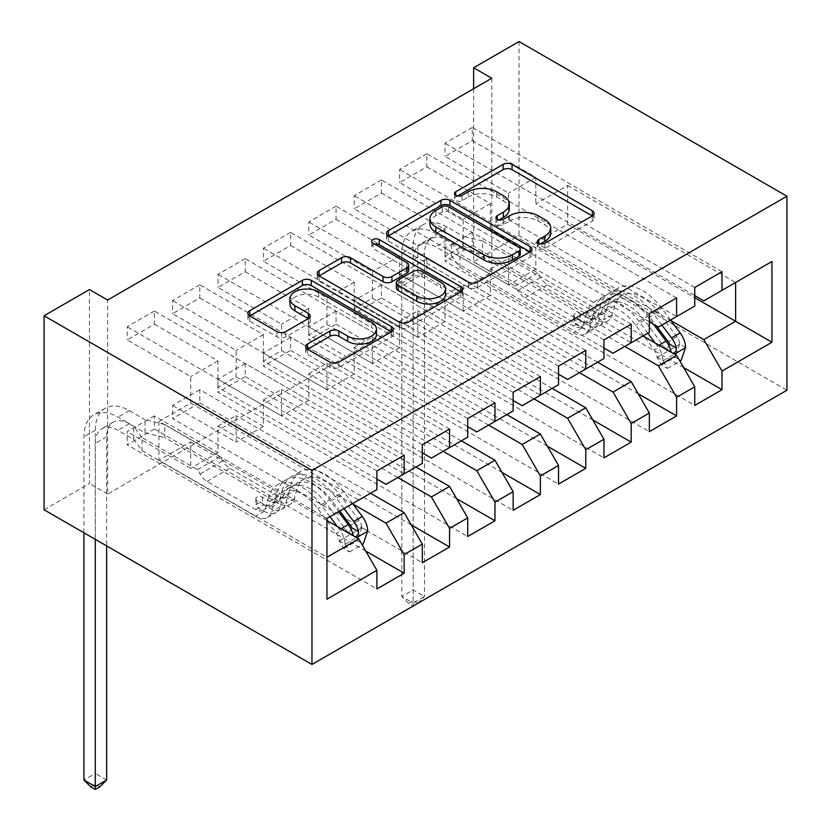 <?xml version="1.0" encoding="UTF-8"?>
<svg xmlns="http://www.w3.org/2000/svg" width="831" height="831" viewBox="0 0 831 831"><rect width="100%" height="100%" fill="white"/><g stroke="black" fill="none" stroke-linecap="round" stroke-linejoin="round"><path stroke-width="0.62" stroke-dasharray="4.16 3.12" d="M540.451 243.847L538.685 244.865A4.415 2.545 0 0 0 537.387 246.672A4.415 2.545 0 0 0 538.685 248.469A4.415 2.545 0 0 0 544.928 248.469L592.285 221.129A6.305 3.636 0 0 0 594.123 218.553A6.305 3.636 0 0 0 592.285 215.987L592.191 215.935M457.549 195.991L455.783 197.009A4.415 2.545 0 0 0 454.484 198.806A4.415 2.545 0 0 0 455.783 200.603A4.415 2.545 0 0 0 462.026 200.603L468.154 197.072L468.154 191.826M498.995 219.914L497.229 220.932A4.415 2.545 0 0 0 495.941 222.739A4.415 2.545 0 0 0 497.229 224.536A4.415 2.545 0 0 0 503.472 224.536L509.6 221.004L509.6 215.759M449.561 429.025L199.814 284.836L199.814 297.945L172.568 313.671L236.139 350.381L236.139 376.859L217.971 387.339L376.9 479.103M199.814 284.836L172.568 300.562L172.568 313.671M397.789 477.524L263.385 399.929L263.385 426.407L199.814 389.697L199.814 402.806L172.568 418.544L422.314 562.732M199.814 389.697L172.568 405.435L172.568 418.544M540.368 376.588L290.632 232.4L290.632 245.509L263.385 261.246L326.957 297.945L326.957 324.422L308.789 334.914L467.718 426.667M290.632 232.4L263.385 248.137L263.385 261.246M488.607 425.088L354.203 347.493L354.203 373.971L290.632 337.272L290.632 350.381L263.385 366.107L513.132 510.296M290.632 337.272L263.385 352.998L263.385 366.107M631.186 324.163L381.439 179.974L381.439 193.083L354.203 208.81L417.775 245.509L417.775 271.986L399.607 282.478L558.536 374.23M381.439 179.974L354.203 195.701L354.203 208.81M579.425 372.662L445.011 295.057L445.011 321.535L381.439 284.836L381.439 297.945L354.203 313.671L603.94 457.86M381.439 284.836L354.203 300.562L354.203 313.671M722.004 271.727L472.257 127.538L472.257 140.647L445.011 156.373L508.582 193.083L508.582 219.561L490.425 230.042L649.354 321.805M472.257 127.538L445.011 143.264L445.011 156.373M670.918 320.621L535.829 242.631L535.829 269.109L472.257 232.41L472.257 245.509L445.011 261.246L694.758 405.435M472.257 232.41L445.011 248.137L445.011 261.246M491.786 78.249L491.786 272.256L107.635 494.04L107.635 300.043M624.829 346.444L490.425 268.849L490.425 295.327L426.854 258.618L426.854 271.727L399.607 287.464L649.354 431.653M426.854 258.618L399.607 274.355L399.607 287.464M676.6 297.945L426.854 153.756L426.854 166.865L399.607 182.591L463.179 219.301L463.179 245.779L445.011 256.26L603.94 348.012M426.854 153.756L399.607 169.482L399.607 182.591M534.011 398.88L399.607 321.275L399.607 347.753L336.036 311.054L336.036 324.163L308.789 339.889L558.536 484.078M336.036 311.054L308.789 326.78L308.789 339.889M585.782 350.381L336.036 206.192L336.036 219.301L308.789 235.028L372.361 271.727L372.361 298.204L354.203 308.696L513.132 400.449M336.036 206.192L308.789 221.919L308.789 235.028M443.193 451.306L308.789 373.711L308.789 400.189L245.218 363.49L245.218 376.599L217.971 392.325L467.718 536.514M245.218 363.49L217.971 379.216L217.971 392.325M494.964 402.806L245.218 258.618L245.218 271.727L217.971 287.453L281.543 324.163L281.543 350.64L263.385 361.121L422.314 452.885M245.218 258.618L217.971 274.344L217.971 287.453M353.061 504.137L217.971 426.137L217.971 452.625L154.4 415.916L154.4 429.025L127.164 444.751L376.9 588.94M154.4 415.916L127.164 431.642L127.164 444.751M404.146 455.243L154.4 311.054L154.4 324.163L127.164 339.889L190.735 376.588L190.735 403.066L158.95 421.421L326.957 518.419L326.957 557.227L158.95 460.218L190.735 441.874L190.735 468.352L127.164 431.642M154.4 311.054L127.164 326.78L127.164 339.889M236.139 376.859L404.146 473.857L385.989 484.338M422.314 463.366L404.146 473.857M326.957 520.518L190.735 441.874M326.957 599.172L326.957 557.227M281.543 350.64L449.561 447.639L431.393 458.12M467.718 437.148L449.561 447.639M217.971 426.137L236.139 415.656L236.139 442.134L172.568 405.435M370.543 493.25L236.139 415.656M326.957 324.422L494.964 421.421L476.797 431.912M513.132 410.94L494.964 421.421M263.385 399.929L281.543 389.438L281.543 415.916L217.971 379.216M415.957 467.043L281.543 389.438M372.361 298.204L540.368 395.203L522.211 405.694M558.536 384.722L540.368 395.203M308.789 373.711L326.957 363.22L326.957 389.697L263.385 352.998M461.361 440.825L326.957 363.22M417.775 271.986L585.782 368.985L567.615 379.476M603.94 358.504L585.782 368.985M354.203 347.493L372.361 337.012L372.361 363.49L308.789 326.78M506.765 414.607L372.361 337.012M463.179 245.779L631.186 342.777L613.029 353.258M649.354 332.286L631.186 342.777M399.607 321.275L417.775 310.794L417.775 337.272L354.203 300.562M552.179 388.389L417.775 310.794M508.582 219.561L676.6 316.559L658.432 327.04M694.758 306.068L676.6 316.559M445.011 295.057L463.179 284.576L463.179 311.054L399.607 274.355M597.582 362.171L463.179 284.576M535.829 242.631L567.615 224.277L567.615 185.479L535.829 203.824L694.758 295.587M567.615 185.479L735.622 282.478L703.836 300.832M490.425 268.849L508.582 258.358L508.582 284.836L445.011 248.137M642.997 335.963L508.582 258.358M44.064 509.777L89.468 483.559L89.468 289.552M107.635 494.04L89.468 483.559M491.786 272.256L473.618 261.765L519.032 235.547L786.936 390.227M473.618 88.74L473.618 261.765M519.032 41.55L519.032 235.547M158.95 421.421L158.95 460.218M190.735 403.066L358.743 500.075L326.957 518.419M567.615 224.277L694.758 297.685M217.971 452.625L190.735 468.352M263.385 426.407L236.139 442.134M308.789 400.189L281.543 415.916M354.203 373.971L326.957 389.697M399.607 347.753L372.361 363.49M445.011 321.535L417.775 337.272M490.425 295.327L463.179 311.054M535.829 269.109L508.582 284.836M472.257 140.647L535.829 177.346L535.829 203.824M535.829 177.346L508.582 193.083M426.854 166.865L490.425 203.564L490.425 230.042M490.425 203.564L463.179 219.301M381.439 193.083L445.011 229.782L445.011 256.26M445.011 229.782L417.775 245.509M336.036 219.301L399.607 256L399.607 282.478M399.607 256L372.361 271.727M290.632 245.509L354.203 282.218L354.203 308.696M354.203 282.218L326.957 297.945M245.218 271.727L308.789 308.426L308.789 334.914M308.789 308.426L281.543 324.163M199.814 297.945L263.385 334.644L263.385 361.121M263.385 334.644L236.139 350.381M154.4 324.163L217.971 360.862L217.971 387.339M217.971 360.862L190.735 376.588M376.9 489.584L358.743 500.075M472.257 245.509L683.633 367.551M694.758 287.453L445.011 143.264M426.854 271.727L638.229 393.769M649.354 313.671L399.607 169.482M381.439 297.945L592.815 419.977M603.94 339.889L354.203 195.701M336.036 324.163L547.411 446.195M558.536 366.107L308.789 221.919M290.632 350.381L502.007 472.413M513.132 392.325L263.385 248.137M245.218 376.599L456.593 498.631M467.718 418.533L217.971 274.344M199.814 402.806L411.189 524.849M422.314 444.751L172.568 300.562M154.4 429.025L365.775 551.057M376.9 470.969L127.164 326.78M550.724 233.096A20.173 11.644 0 0 0 544.814 224.858L544.814 219.623M509.6 221.004A20.173 11.644 0 0 1 538.124 221.004L544.814 224.858M509.268 209.163A20.173 11.644 0 0 0 503.357 200.925L503.357 195.69M468.154 197.072A20.173 11.644 0 0 1 496.678 197.072L503.357 200.925M388.451 235.879L388.368 235.931A6.305 3.636 0 0 0 386.519 238.497A6.305 3.636 0 0 0 388.368 241.073L468.591 287.391A6.305 3.636 0 0 0 477.513 287.391L530.105 257.028A6.305 3.636 0 0 0 531.954 254.452A6.305 3.636 0 0 0 530.105 251.876L530.022 251.835M520.258 254.452A4.415 2.545 0 0 0 518.96 252.655L518.96 247.409M429.928 223.965A20.173 11.644 0 0 1 435.839 215.728L442.3 211.998A4.415 2.545 0 0 1 448.543 211.998L518.96 252.655M460.717 291.847L460.8 291.899A6.305 3.636 0 0 1 462.638 294.465A6.305 3.636 0 0 1 460.8 297.041L408.198 327.404L408.198 322.168M319.146 275.892L319.062 275.944A6.305 3.636 0 0 0 317.213 278.51A6.305 3.636 0 0 0 319.062 281.086L399.285 327.404A6.305 3.636 0 0 0 408.198 327.404M408.707 270.532A6.305 3.636 0 0 0 406.868 267.966L372.994 248.407L372.994 243.161M374.75 244.179A4.415 2.545 0 0 0 371.696 246.61A4.415 2.545 0 0 0 372.994 248.407M445.561 294.34A16.859 9.733 0 0 0 440.627 287.453L440.627 282.218M396.325 287.91A6.305 3.636 0 0 1 398.174 285.334L413.1 276.713A6.305 3.636 0 0 1 422.023 276.713L440.627 287.453M307.553 349.228L307.47 349.28A6.305 3.636 0 0 0 305.621 351.856A6.305 3.636 0 0 0 307.47 354.422L329.98 367.416A6.305 3.636 0 0 0 338.892 367.416L391.484 337.054A6.305 3.636 0 0 0 393.333 334.488A6.305 3.636 0 0 0 391.484 331.912L391.401 331.86M376.485 334.488A16.859 9.733 0 0 0 371.54 327.601L371.54 322.355M289.946 303.99A16.859 9.733 0 0 1 300.355 294.995A16.859 9.733 0 0 1 318.73 297.103L371.54 327.601M249.84 315.905L249.747 315.957A6.305 3.636 0 0 0 247.908 318.533A6.305 3.636 0 0 0 249.747 321.098L276.941 336.794A6.305 3.636 0 0 0 285.854 336.794L308.363 323.799A6.305 3.636 0 0 0 310.212 321.233A6.305 3.636 0 0 0 308.363 318.657L308.28 318.605M685.585 347.441L679.675 344.034A8.674 5.007 -120 0 0 676.912 336.784L658.36 312.009A40.781 23.538 -120 0 0 622.159 295.4A40.781 23.538 -120 0 0 614.774 305.746L606.142 310.721L603.566 319.904A23.434 13.535 60 0 1 599.317 325.845A23.434 13.535 60 0 1 587.6 324.692L580.235 320.444A3.854 2.223 0 0 0 574.792 320.444A3.854 2.223 0 0 0 573.66 322.013A3.854 2.223 0 0 0 574.792 323.581L582.157 327.84A23.434 13.535 -120 0 0 593.874 328.993A23.434 13.535 -120 0 0 598.123 323.051L600.699 313.869L592.067 318.855L589.491 328.037A23.434 13.535 60 0 1 585.242 333.979A23.434 13.535 60 0 1 573.525 332.815L459.907 267.218L451.534 255.834L435.839 246.776A32.108 18.542 -120 0 0 419.79 245.187A32.108 18.542 -120 0 0 413.142 259.885L413.142 603.057L424.496 596.502L413.142 589.948L413.142 246.776A48.167 27.807 60 0 1 423.114 224.723A48.167 27.807 60 0 1 447.192 227.112L462.888 236.17L462.888 249.279L447.192 240.221A32.108 18.542 -120 0 0 431.144 238.632A32.108 18.542 -120 0 0 424.496 253.33L424.496 596.502L417.681 603.316L413.142 605.934L408.603 603.316L413.142 600.699L417.681 603.316M647.806 333.179L638.894 321.285A49.122 28.358 -120 0 0 595.276 301.279A49.122 28.358 -120 0 0 586.385 313.734L595.006 308.758L592.43 317.941A15.093 8.715 60 0 1 589.698 321.763A15.093 8.715 60 0 1 582.157 321.015L574.792 316.767A3.854 2.223 180 0 1 573.66 315.198A3.854 2.223 180 0 1 574.792 313.619A3.854 2.223 180 0 1 580.235 313.619L587.6 317.878A15.093 8.715 -120 0 0 595.152 318.616A15.093 8.715 -120 0 0 597.884 314.793L600.46 305.611L609.081 300.635L606.505 309.818A15.093 8.715 60 0 1 603.773 313.64A15.093 8.715 60 0 1 596.232 312.892L547.546 284.784A13.95 8.061 -120 0 1 540.566 277.419L538.01 272.984L482.614 241L482.614 254.109L596.232 319.706L587.6 324.692M614.774 305.746L612.198 314.928A23.434 13.535 60 0 1 607.949 320.87A23.434 13.535 60 0 1 596.232 319.706M670.513 320.07L661.601 308.187A49.122 28.358 -120 0 0 617.984 288.17A49.122 28.358 -120 0 0 609.081 300.635M656.978 357.143L662.878 360.55L667.428 368.413L661.518 365.006L656.978 357.143A8.674 5.007 -120 0 0 654.215 349.882L644.378 336.752M662.878 360.55A17.015 9.827 -120 0 0 657.446 346.06L655.14 342.964M586.385 313.734L583.809 322.916A15.093 8.715 60 0 1 581.066 326.749A15.093 8.715 60 0 1 573.525 326.001L524.839 297.893A13.95 8.061 60 0 1 517.869 290.528L515.303 286.093L459.907 254.109L459.907 267.218M643.537 335.641L635.663 325.118A40.781 23.538 -120 0 0 599.452 308.509A40.781 23.538 -120 0 0 592.067 318.855M667.428 368.413L679.955 361.173M661.518 365.006L675.146 357.143L681.046 360.55M679.675 344.034L675.146 357.143M661.881 325.056L652.969 313.162A49.122 28.358 -120 0 0 609.352 293.156A49.122 28.358 -120 0 0 600.46 305.611M606.142 310.721A40.781 23.538 60 0 1 613.527 300.386A40.781 23.538 60 0 1 649.738 316.995L656.376 325.856M462.888 249.279L482.614 254.109M595.006 308.758A49.122 28.358 60 0 1 603.908 296.303A49.122 28.358 60 0 1 647.526 316.31L653.384 324.132M669.869 344.398L666.161 349.851L664.416 347.535A8.674 5.007 -120 0 0 662.837 344.907L644.285 320.143A40.781 23.538 -120 0 0 608.084 303.533A40.781 23.538 -120 0 0 600.699 313.869M671.292 352.292L673.39 353.507M515.303 286.093L538.01 272.984M413.142 600.699L413.142 589.948L401.789 596.502L401.789 253.33A48.167 27.807 60 0 1 411.76 231.278A48.167 27.807 60 0 1 435.839 233.667L451.534 242.725L459.907 254.109M482.614 241L462.888 236.17M408.603 603.316L401.789 596.502L413.142 603.057L413.142 605.934M451.534 255.834L451.534 242.725M367.728 530.957L361.828 527.54A8.674 5.007 -120 0 0 359.065 520.289L340.502 495.525A40.781 23.538 -120 0 0 304.302 478.916A40.781 23.538 -120 0 0 296.916 489.251L288.284 494.237L285.708 503.42A23.434 13.535 60 0 1 281.47 509.361A23.434 13.535 60 0 1 269.743 508.198L262.388 503.95A3.854 2.223 0 0 0 256.935 503.95A3.854 2.223 0 0 0 255.803 505.528A3.854 2.223 0 0 0 256.935 507.097L264.3 511.345A23.434 13.535 -120 0 0 276.017 512.509A23.434 13.535 -120 0 0 280.265 506.567L282.841 497.385L274.209 502.36L271.633 511.543A23.434 13.535 60 0 1 267.385 517.495A23.434 13.535 60 0 1 255.668 516.331L142.049 450.734L133.677 439.35L117.992 430.281A32.108 18.542 -120 0 0 101.933 428.692A32.108 18.542 -120 0 0 95.285 443.39L95.285 539.34M329.949 516.695L321.036 504.801A49.122 28.358 -120 0 0 277.419 484.795A49.122 28.358 -120 0 0 268.527 497.25L277.149 492.274L274.573 501.457A15.093 8.715 60 0 1 271.841 505.279A15.093 8.715 60 0 1 264.3 504.531L256.935 500.283A3.854 2.223 180 0 1 255.803 498.704A3.854 2.223 180 0 1 256.935 497.135A3.854 2.223 180 0 1 262.388 497.135L269.743 501.384A15.093 8.715 -120 0 0 277.294 502.132A15.093 8.715 -120 0 0 280.026 498.309L282.602 489.127L291.224 484.141L288.648 493.323A15.093 8.715 60 0 1 285.916 497.156A15.093 8.715 60 0 1 278.375 496.408L229.688 468.3A13.95 8.061 -120 0 1 222.718 460.935L220.153 456.499L164.756 424.516L164.756 437.625L278.375 503.222L269.743 508.198M296.916 489.251L294.34 498.434A23.434 13.535 60 0 1 290.092 504.386A23.434 13.535 60 0 1 278.375 503.222M352.656 503.586L343.743 491.692A49.122 28.358 -120 0 0 300.126 471.686A49.122 28.358 -120 0 0 291.224 484.141M339.121 540.649L345.021 544.056L349.571 551.929L343.66 548.522L339.121 540.649A8.674 5.007 -120 0 0 336.358 533.398L317.806 508.634A40.781 23.538 -120 0 0 281.595 492.025A40.781 23.538 -120 0 0 274.209 502.36M345.021 544.056A17.015 9.827 -120 0 0 339.599 529.565L337.282 526.48M268.527 497.25L265.951 506.432A15.093 8.715 60 0 1 263.219 510.265A15.093 8.715 60 0 1 255.668 509.517L206.981 481.409A13.95 8.061 60 0 1 200.011 474.044L197.446 469.608L142.049 437.625L142.049 450.734M349.571 551.929L362.098 544.689M343.66 548.522L357.288 540.649L363.189 544.066M361.828 527.54L357.288 540.649M344.024 508.562L335.122 496.678A49.122 28.358 -120 0 0 291.504 476.672A49.122 28.358 -120 0 0 282.602 489.127M288.284 494.237A40.781 23.538 60 0 1 295.67 483.902A40.781 23.538 60 0 1 331.881 500.501L339.765 511.023M164.756 424.516L145.03 419.686L145.03 432.795L129.335 423.727A32.108 18.542 -120 0 0 113.286 422.138A32.108 18.542 -120 0 0 106.638 436.836L106.638 545.894M145.03 432.795L164.756 437.625M277.149 492.274A49.122 28.358 60 0 1 286.051 479.809A49.122 28.358 60 0 1 329.668 499.826L338.581 511.709M352.012 527.903L348.303 533.367L346.558 531.051A8.674 5.007 -120 0 0 344.979 528.423L326.427 503.648A40.781 23.538 -120 0 0 290.227 487.039A40.781 23.538 -120 0 0 282.841 497.385M353.435 535.808L355.533 537.023M197.446 469.608L220.153 456.499M83.931 532.785L83.931 436.836A48.167 27.807 60 0 1 93.903 414.794A48.167 27.807 60 0 1 117.992 417.172L133.677 426.241L142.049 437.625M106.638 780.008L95.285 773.453L95.285 430.281A48.167 27.807 60 0 1 105.257 408.239A48.167 27.807 60 0 1 129.335 410.618L145.03 419.686M90.745 786.832L95.285 784.204L99.824 786.832M95.285 784.204L95.285 773.453L83.931 780.008M133.677 439.35L133.677 426.241M544.928 248.469L544.928 243.223M462.026 200.603L462.026 195.368M503.472 224.536L503.472 219.301M538.124 221.004L538.124 215.759M497.229 220.932L497.229 219.301M496.678 197.072L496.678 191.826M455.783 197.009L455.783 195.368M592.285 215.987L592.285 221.129M538.685 244.865L538.685 243.223M468.591 287.391L468.591 282.145M388.368 241.073L388.368 235.931M530.105 251.876L530.105 257.028M477.513 287.391L477.513 282.145M448.543 211.998L448.543 206.753M442.3 211.998L442.3 206.753M435.839 215.728L435.839 210.482M460.8 297.041L460.8 291.899M399.285 327.404L399.285 322.168M319.062 281.086L319.062 275.944M406.868 267.966L406.868 262.721M422.023 276.713L422.023 271.467M413.1 276.713L413.1 271.467M398.174 285.334L398.174 280.089M307.47 349.28L307.47 354.422M318.73 297.103L318.73 291.868M308.363 318.657L308.363 323.799M285.854 336.794L285.854 331.559M276.941 336.794L276.941 331.559M249.747 321.098L249.747 315.957M391.484 331.912L391.484 337.054M338.892 367.416L338.892 362.181M329.98 367.416L329.98 362.181M580.235 313.619L580.235 320.444M662.993 360.747L674.46 354.131M679.571 344.356L657.092 357.34M652.969 313.162L661.601 308.187M658.36 312.009L649.738 316.995M587.6 317.878L596.232 312.892M524.839 297.893L547.546 284.784M573.525 326.001L582.157 321.015M582.157 327.84L573.525 332.815M447.192 240.221L435.839 246.776M597.884 314.793L606.505 309.818M583.809 322.916L592.43 317.941M612.198 314.928L603.566 319.904M598.123 323.051L589.491 328.037M638.894 321.285L647.526 316.31M644.285 320.143L635.663 325.118M676.912 336.784L668.29 341.759M657.446 346.06L658.973 345.177M662.837 344.907L654.215 349.882M517.869 290.528L540.566 277.419M447.192 227.112L435.839 233.667M424.496 253.33L413.142 259.885M413.142 246.776L401.789 253.33M664.416 347.535L670.949 351.316M574.792 316.767L574.792 323.581M262.388 497.135L262.388 503.95M345.145 544.263L356.603 537.636M361.714 527.872L339.235 540.846M335.122 496.678L343.743 491.692M340.502 495.525L331.881 500.501M269.743 501.384L278.375 496.408M206.981 481.409L229.688 468.3M255.668 509.517L264.3 504.531M264.3 511.345L255.668 516.331M129.335 423.727L117.992 430.281M280.026 498.309L288.648 493.323M265.951 506.432L274.573 501.457M294.34 498.434L285.708 503.42M280.265 506.567L271.633 511.543M321.036 504.801L329.668 499.826M326.427 503.648L317.806 508.634M359.065 520.289L350.433 525.275M339.599 529.565L341.115 528.693M344.979 528.423L336.358 533.398M200.011 474.044L222.718 460.935M129.335 410.618L117.992 417.172M106.638 436.836L95.285 443.39M95.285 430.281L83.931 436.836M346.558 531.051L353.092 534.821M256.935 500.283L256.935 507.097M495.941 222.739L495.941 217.493M454.484 198.806L454.484 193.561M594.123 218.553L594.123 213.318M537.387 246.672L537.387 241.426M386.519 238.497L386.519 233.251M531.954 254.452L531.954 249.207M317.213 278.51L317.213 273.274M371.696 246.61L371.696 241.364M462.638 294.465L462.638 289.23M310.212 321.233L310.212 315.988M247.908 318.533L247.908 313.287M393.333 334.488L393.333 329.242M305.621 351.856L305.621 346.61M617.984 288.17L609.352 293.156M622.159 295.4L613.527 300.386M595.152 318.616L603.773 313.64M581.066 326.749L589.698 321.763M599.317 325.845L607.949 320.87M585.242 333.979L593.874 328.993M603.908 296.303L595.276 301.279M608.084 303.533L599.452 308.509M431.144 238.632L419.79 245.187M423.114 224.723L411.76 231.278M666.161 349.851L672.186 353.331M573.66 315.198L573.66 322.013M300.126 471.686L291.504 476.672M304.302 478.916L295.67 483.902M277.294 502.132L285.916 497.156M263.219 510.265L271.841 505.279M281.47 509.361L290.092 504.386M267.385 517.495L276.017 512.509M286.051 479.809L277.419 484.795M290.227 487.039L281.595 492.025M113.286 422.138L101.933 428.692M105.257 408.239L93.903 414.794M348.303 533.367L354.328 536.847M255.803 498.704L255.803 505.528"/><path stroke-width="1.25" d="M538.685 243.223A4.415 2.545 0 0 0 544.928 243.223L592.285 215.883A6.305 3.636 0 0 0 594.123 213.318A6.305 3.636 0 0 0 592.285 210.742L512.052 164.424A6.305 3.636 0 0 0 503.139 164.424L455.783 191.764A4.415 2.545 0 0 0 454.484 193.561A4.415 2.545 0 0 0 455.783 195.368A4.415 2.545 0 0 0 462.026 195.368L468.154 191.826A20.173 11.644 0 0 1 496.678 191.826L503.357 195.69A20.173 11.644 0 0 1 509.268 203.917A20.173 11.644 0 0 1 503.357 212.154L497.229 215.696A4.415 2.545 0 0 0 495.941 217.493A4.415 2.545 0 0 0 497.229 219.301A4.415 2.545 0 0 0 503.472 219.301L509.6 215.759A20.173 11.644 0 0 1 538.124 215.759L544.814 219.623A20.173 11.644 0 0 1 550.724 227.85A20.173 11.644 0 0 1 544.814 236.087L538.685 239.629A4.415 2.545 0 0 0 537.387 241.426A4.415 2.545 0 0 0 538.685 243.223L538.685 239.629M307.47 344.034A6.305 3.636 0 0 0 305.621 346.61A6.305 3.636 0 0 0 307.47 349.186L329.98 362.181A6.305 3.636 0 0 0 338.892 362.181L391.484 331.808A6.305 3.636 0 0 0 393.333 329.242A6.305 3.636 0 0 0 391.484 326.666L311.261 280.348A6.305 3.636 0 0 0 302.349 280.348L249.747 310.711A6.305 3.636 0 0 0 247.908 313.287A6.305 3.636 0 0 0 249.747 315.863L276.941 331.559A6.305 3.636 0 0 0 285.854 331.559L308.363 318.564A6.305 3.636 0 0 0 310.212 315.988A6.305 3.636 0 0 0 308.363 313.412L294.88 305.631A16.859 9.733 0 0 1 289.946 298.745A16.859 9.733 0 0 1 300.355 289.749A16.859 9.733 0 0 1 318.73 291.868L371.54 322.355A16.859 9.733 0 0 1 376.485 329.242A16.859 9.733 0 0 1 366.076 338.238A16.859 9.733 0 0 1 347.701 336.119L338.892 331.039A6.305 3.636 0 0 0 329.98 331.039L307.47 344.034L307.47 349.186M44.064 315.77L311.968 470.45L311.968 664.447L44.064 509.777L44.064 315.77L89.468 289.552L107.635 300.043L491.786 78.249L473.618 67.768L473.618 88.74M473.618 67.768L519.032 41.55L786.936 196.22L311.968 470.45M468.591 282.145A6.305 3.636 0 0 0 477.513 282.145L530.105 251.783A6.305 3.636 0 0 0 531.954 249.207A6.305 3.636 0 0 0 530.105 246.641L449.872 200.323A6.305 3.636 0 0 0 440.96 200.323L388.368 230.686A6.305 3.636 0 0 0 386.519 233.251A6.305 3.636 0 0 0 388.368 235.827L468.591 282.145M374.75 244.179A4.415 2.545 0 0 1 379.227 244.802L379.227 239.557L460.8 286.653A6.305 3.636 0 0 1 462.638 289.23A6.305 3.636 0 0 1 460.8 291.795L408.198 322.168A6.305 3.636 0 0 1 399.285 322.168L319.062 275.84L319.062 270.698A6.305 3.636 0 0 0 317.213 273.274A6.305 3.636 0 0 0 319.062 275.84M319.062 270.698L341.572 257.703A6.305 3.636 0 0 1 350.485 257.703L383.018 276.484A6.305 3.636 0 0 0 391.931 276.484L406.868 267.862A6.305 3.636 0 0 0 408.707 265.297A6.305 3.636 0 0 0 406.868 262.721L372.994 243.161A4.415 2.545 0 0 1 371.696 241.364A4.415 2.545 0 0 1 374.417 239.006A4.415 2.545 0 0 1 379.227 239.557M311.968 664.447L786.936 390.227L786.936 196.22M694.758 297.685L735.622 321.275L735.622 282.478L771.957 261.505L722.004 290.341L722.004 271.727L694.758 287.453L694.758 306.068L676.6 316.559L676.6 297.945L649.354 313.671L649.354 332.286L631.186 342.777L631.186 324.163L603.94 339.889L603.94 358.504L585.782 368.985L585.782 350.381L558.536 366.107L558.536 384.722L540.368 395.203L540.368 376.588L513.132 392.325L513.132 410.94L494.964 421.421L494.964 402.806L467.718 418.533L467.718 437.148L449.561 447.639L449.561 429.025L422.314 444.751L422.314 463.366L404.146 473.857L404.146 455.243L376.9 470.969L376.9 489.584L326.957 518.419L326.957 599.172L376.9 570.326L358.743 538.872L326.957 520.518M771.957 261.505L771.957 342.247L722.004 371.083L703.836 339.63L670.918 320.621M683.633 367.551L722.004 389.697L722.004 371.083M722.004 389.697L694.758 405.435L694.758 386.82L676.6 397.301L658.432 365.848L624.829 346.444M638.229 393.769L676.6 415.916L676.6 397.301M676.6 415.916L649.354 431.653L649.354 413.038L631.186 423.519L613.029 392.066L579.425 372.662M592.815 419.977L631.186 442.134L631.186 423.519M631.186 442.134L603.94 457.86L603.94 439.246L585.782 449.737L567.615 418.273L534.011 398.88M547.411 446.195L585.782 468.352L585.782 449.737M585.782 468.352L558.536 484.078L558.536 465.464L540.368 475.955L522.211 444.492L488.607 425.088M502.007 472.413L540.368 494.57L540.368 475.955M540.368 494.57L513.132 510.296L513.132 491.682L494.964 502.173L476.797 470.71L443.193 451.306M456.593 498.631L494.964 520.777L494.964 502.173M494.964 520.777L467.718 536.514L467.718 517.9L449.561 528.381L431.393 496.928L397.789 477.524M411.189 524.849L449.561 546.995L449.561 528.381M449.561 546.995L422.314 562.732L422.314 544.118L404.146 554.599L385.989 523.146L353.061 504.137M365.775 551.057L404.146 573.213L404.146 554.599M404.146 573.213L376.9 588.94L376.9 570.326M376.9 479.103L385.989 484.338L404.146 473.857M326.957 557.227L358.743 538.872M422.314 452.885L431.393 458.12L449.561 447.639M385.989 523.146L404.146 512.654L370.543 493.25M422.314 544.118L404.146 512.654M467.718 426.667L476.797 431.912L494.964 421.421M431.393 496.928L449.561 486.436L415.957 467.043M467.718 517.9L449.561 486.436M513.132 400.449L522.211 405.694L540.368 395.203M476.797 470.71L494.964 460.218L461.361 440.825M513.132 491.682L494.964 460.218M558.536 374.23L567.615 379.476L585.782 368.985M522.211 444.492L540.368 434.011L506.765 414.607M558.536 465.464L540.368 434.011M603.94 348.012L613.029 353.258L631.186 342.777M567.615 418.273L585.782 407.792L552.179 388.389M603.94 439.246L585.782 407.792M649.354 321.805L658.432 327.04L676.6 316.559M613.029 392.066L631.186 381.574L597.582 362.171M649.354 413.038L631.186 381.574M694.758 295.587L703.836 300.832L722.004 290.341M658.432 365.848L676.6 355.356L642.997 335.963M694.758 386.82L676.6 355.356M703.836 339.63L735.622 321.275L771.957 342.247M540.451 243.847L544.814 241.333A20.173 11.644 0 0 0 550.724 233.096L550.724 227.85M509.268 203.917L509.268 209.163A20.173 11.644 0 0 1 503.357 217.4L498.995 219.914M592.191 215.935L512.052 169.669A6.305 3.636 0 0 0 503.139 169.669L457.549 195.991M530.022 251.835L449.872 205.558A6.305 3.636 0 0 0 440.96 205.558L388.451 235.879M518.96 251.014A4.415 2.545 0 0 0 520.258 249.207A4.415 2.545 0 0 0 518.96 247.409L448.543 206.753A4.415 2.545 0 0 0 442.3 206.753L435.839 210.482A20.173 11.644 0 0 0 429.928 218.719A20.173 11.644 0 0 0 435.839 226.956L483.974 254.743A20.173 11.644 0 0 0 512.498 254.743L518.96 251.014L518.96 256.26A4.415 2.545 0 0 0 520.258 254.452L520.258 249.207M429.928 218.719L429.928 223.965A20.173 11.644 0 0 0 435.839 232.192L435.839 226.956M518.96 256.26L512.498 259.989A20.173 11.644 0 0 1 483.974 259.989L435.839 232.192M319.146 275.892L341.572 262.949L341.572 257.703M408.707 265.297L408.707 270.532A6.305 3.636 0 0 1 406.868 273.108L391.931 281.73A6.305 3.636 0 0 1 383.018 281.73L350.485 262.949A6.305 3.636 0 0 0 341.572 262.949M379.227 244.802L460.717 291.847M416.778 295.981A16.859 9.733 0 0 0 435.153 298.09A16.859 9.733 0 0 0 445.561 289.095A16.859 9.733 0 0 0 440.627 282.218L422.023 271.467A6.305 3.636 0 0 0 413.1 271.467L398.174 280.089A6.305 3.636 0 0 0 396.325 282.665A6.305 3.636 0 0 0 398.174 285.241L416.778 295.981L416.778 301.227A16.859 9.733 0 0 0 435.153 303.336A16.859 9.733 0 0 0 445.561 294.34L445.561 289.095M396.325 282.665L396.325 287.91A6.305 3.636 0 0 0 398.174 290.476L398.174 285.241M416.778 301.227L398.174 290.476M376.485 329.242L376.485 334.488A16.859 9.733 0 0 1 366.076 343.473A16.859 9.733 0 0 1 347.701 341.364L338.892 336.285A6.305 3.636 0 0 0 329.98 336.285L307.553 349.228M289.946 298.745L289.946 303.99A16.859 9.733 0 0 0 294.88 310.877L294.88 305.631M308.28 318.605L294.88 310.877M391.401 331.86L311.261 285.594A6.305 3.636 0 0 0 302.349 285.594L249.84 315.905M679.955 361.173L681.046 360.55L685.585 347.441A17.015 9.827 -120 0 0 680.153 332.951L670.513 320.07M655.14 342.964L647.806 333.179M644.378 336.752L643.537 335.641M673.39 353.507L676.029 351.139L676.403 348.168A17.015 9.827 -120 0 0 671.531 337.926L661.881 325.056M656.376 325.856L668.29 341.759A8.674 5.007 60 0 1 669.869 344.398L676.403 348.168M653.384 324.132L666.078 341.074A17.015 9.827 60 0 1 670.949 351.316L671.292 352.292M362.098 544.689L363.189 544.066L367.728 530.957A17.015 9.827 -120 0 0 362.295 516.466L352.656 503.586M337.282 526.48L329.949 516.695M355.533 537.023L358.171 534.645L358.545 531.674A17.015 9.827 -120 0 0 353.674 521.442L344.024 508.562M339.765 511.023L350.433 525.275A8.674 5.007 60 0 1 352.012 527.903L358.545 531.674M338.581 511.709L348.22 524.59A17.015 9.827 60 0 1 353.092 534.821L353.435 535.808M95.285 539.34L95.285 786.562L106.638 780.008L106.638 545.894M106.638 780.008L99.824 786.832L95.285 789.45L90.745 786.832L83.931 780.008L83.931 532.785M83.931 780.008L95.285 786.562L95.285 789.45M544.814 241.333L544.814 236.087M497.229 219.301L497.229 215.696M503.357 217.4L503.357 212.154M455.783 195.368L455.783 191.764M503.139 169.669L503.139 164.424M512.052 169.669L512.052 164.424M592.285 215.883L592.285 210.742M388.368 235.827L388.368 230.686M440.96 205.558L440.96 200.323M449.872 205.558L449.872 200.323M530.105 251.783L530.105 246.641M483.974 259.989L483.974 254.743M512.498 259.989L512.498 254.743M350.485 262.949L350.485 257.703M383.018 281.73L383.018 276.484M391.931 281.73L391.931 276.484M406.868 273.108L406.868 267.862M460.8 291.795L460.8 286.653M329.98 336.285L329.98 331.039M338.892 336.285L338.892 331.039M347.701 341.364L347.701 336.119M308.363 318.564L308.363 313.412M249.747 315.863L249.747 310.711M302.349 285.594L302.349 280.348M311.261 285.594L311.261 280.348M391.484 331.808L391.484 326.666M674.46 354.131L685.471 347.774M671.531 337.926L680.153 332.951M658.973 345.177L666.078 341.074M356.603 537.636L367.614 531.279M353.674 521.442L362.295 516.466M341.115 528.693L348.22 524.59"/></g></svg>
